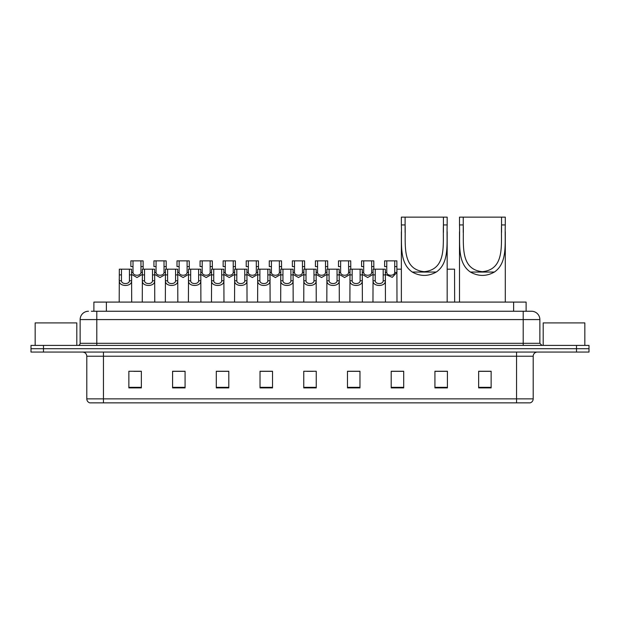 <?xml version="1.0" encoding="UTF-8"?>
<svg xmlns="http://www.w3.org/2000/svg" width="620" height="620" viewBox="0 0 620 620"><rect width="100%" height="100%" fill="white"/><g stroke="black" fill="none" stroke-linecap="round" stroke-linejoin="round"><path stroke-width="0.93" d="M93.883 311.248L93.883 302.087L526.116 302.087L526.116 311.248M91.574 311.248L528.62 311.248M91.38 311.248L96.798 311.248L96.798 319.579L80.135 319.579L80.135 343.317A2.085 2.085 0 0 1 78.058 345.394M88.466 311.248A8.331 8.331 0 0 0 80.135 319.579M539.865 319.579L523.202 319.579L523.202 311.248L531.534 311.248A8.331 8.331 0 0 1 539.865 319.579L539.865 343.317L541.942 345.394M43.493 345.394L31 345.394L31 348.727L43.493 348.727L31 348.727L31 352.059L43.493 352.059L43.493 348.727L576.507 348.727L43.493 348.727L43.493 345.394L576.507 345.394L576.507 348.727L589 348.727L576.507 348.727L576.507 352.059L43.493 352.059M589 345.394L589 348.727L589 345.394L576.507 345.394M529.991 402.861L516.545 402.861L516.545 398.861L533.2 398.861L533.2 356.221A4.162 4.162 0 0 1 537.362 352.059M529.868 402.861L89.799 402.861A4.162 4.162 0 0 1 86.8 398.861L86.8 356.221C86.552 353.695 85.165 352.307 82.638 352.059M491.141 387.911L491.141 371.256L478.648 371.256L478.648 387.911L491.141 387.911M447.415 387.911L447.415 371.256L434.922 371.256L434.922 387.911L447.415 387.911M403.697 387.911L403.697 371.256L391.204 371.256L391.204 387.911L403.697 387.911M359.972 387.911L359.972 371.256L347.479 371.256L347.479 387.911L359.972 387.911M141.352 387.911L141.352 371.256L128.859 371.256L128.859 387.911L141.352 387.911M185.078 387.911L185.078 371.256L172.585 371.256L172.585 387.911L185.078 387.911M228.796 387.911L228.796 371.256L216.303 371.256L216.303 387.911L228.796 387.911M272.521 387.911L272.521 371.256L260.028 371.256L260.028 387.911L272.521 387.911M316.247 387.911L316.247 371.256L303.754 371.256L303.754 387.911L316.247 387.911M589 352.059L589 348.727L589 352.059L576.507 352.059M399.156 371.341L393.863 371.341M445.292 371.341L439.255 371.341M272.273 371.341L266.988 371.341M260.741 371.341L272.521 371.341M226.137 371.341L220.844 371.341M179.994 371.341L174.708 371.341M133.858 371.341L140.105 371.341M347.479 371.341L359.259 371.341M353.012 371.341L347.727 371.341M306.877 371.341L313.123 371.341M228.796 371.341L216.303 371.341M185.078 371.341L172.585 371.341M403.697 371.341L391.204 371.341M447.415 371.341L434.922 371.341M491.141 371.341L478.648 371.341M76.802 345.394L76.802 322.912L35.162 322.912L35.162 345.394M405.108 217.139L447.167 217.139L447.167 224.936C446.454 242.73 449.926 262.702 436.255 272.048C428.265 276.52 420.267 276.52 412.277 272.048C398.621 262.71 402.078 242.815 401.365 224.936L401.365 217.139L405.108 217.139L405.108 232.485M401.365 224.936L405.108 224.936C405.852 243.598 401.186 269.429 424.25 271.684C447.369 269.375 442.672 243.691 443.424 224.936L443.424 217.139M447.167 224.936L443.424 224.936L443.424 232.399M401.365 231.764L401.365 302.087M447.167 231.71L447.167 302.087M463.241 217.139L505.3 217.139L505.3 224.936C504.587 242.73 508.051 262.702 494.388 272.048C486.39 276.52 478.4 276.52 470.41 272.048C456.754 262.71 460.211 242.815 459.498 224.936L459.498 217.139L463.241 217.139L463.241 232.485M459.498 224.936L463.241 224.936C463.985 243.598 459.319 269.429 482.383 271.684C505.502 269.375 500.805 243.691 501.549 224.936L501.549 217.139M505.3 224.936L501.549 224.936L501.549 232.399M459.498 231.764L459.498 302.087M505.3 231.71L505.3 302.087M584.838 345.394L584.838 322.912L543.197 322.912L543.197 345.394M121.474 269.188L121.45 280.79C121.598 284.487 129.285 284.487 129.433 280.79L129.417 269.188L119.327 269.188L119.195 302.087M129.417 269.188L131.564 269.188L131.688 302.087M131.688 279.287L131.572 280.79C132.076 286.99 118.815 286.99 119.311 280.79L119.195 279.287M144.537 269.188L144.522 280.79C144.669 284.487 152.357 284.487 152.505 280.79L152.489 269.188L142.391 269.188L142.267 302.087M152.489 269.188L154.636 269.188L154.76 302.087M154.76 279.287L154.643 280.79C155.147 286.99 141.879 286.99 142.383 280.79L142.267 279.287M167.609 269.188L167.594 280.79C167.741 284.487 175.429 284.487 175.576 280.79L175.553 269.188L165.463 269.188L165.339 302.087M175.553 269.188L177.7 269.188L177.832 302.087M177.832 279.287L177.715 280.79C178.211 286.99 164.951 286.99 165.447 280.79L165.339 279.287M190.681 269.188L190.666 280.79C190.805 284.487 198.501 284.487 198.64 280.79L198.625 269.188L188.534 269.188L188.403 302.087M198.625 269.188L200.772 269.188L200.896 302.087M200.896 279.287L200.787 280.79C201.283 286.99 188.023 286.99 188.519 280.79L188.403 279.287M213.753 269.188L213.729 280.79C213.877 284.487 221.565 284.487 221.712 280.79L221.697 269.188L211.598 269.188L211.474 302.087M221.697 269.188L223.843 269.188L223.967 302.087M223.967 279.287L223.851 280.79C224.355 286.99 211.095 286.99 211.59 280.79L211.474 279.287M236.817 269.188L236.801 280.79C236.949 284.487 244.637 284.487 244.784 280.79L244.761 269.188L234.67 269.188L234.546 302.087M244.761 269.188L246.915 269.188L247.039 302.087M247.039 279.287L246.923 280.79C247.419 286.99 234.159 286.99 234.662 280.79L234.546 279.287M259.888 269.188L259.873 280.79C260.012 284.487 267.708 284.487 267.848 280.79L267.832 269.188L257.742 269.188L257.618 302.087M267.832 269.188L269.979 269.188L270.111 302.087M270.111 279.287L269.995 280.79C270.49 286.99 257.23 286.99 257.726 280.79L257.618 279.287M282.96 269.188L282.937 280.79C283.084 284.487 290.772 284.487 290.92 280.79L290.904 269.188L280.813 269.188L280.682 302.087M290.904 269.188L293.051 269.188L293.175 302.087M293.175 279.287L293.058 280.79C293.562 286.99 280.302 286.99 280.798 280.79L280.682 279.287M306.024 269.188L306.009 280.79C306.156 284.487 313.844 284.487 313.991 280.79L313.976 269.188L303.878 269.188L303.754 302.087M313.976 269.188L316.123 269.188L316.247 302.087M316.247 279.287L316.13 280.79C316.634 286.99 303.366 286.99 303.87 280.79L303.754 279.287M329.096 269.188L329.081 280.79C329.228 284.487 336.916 284.487 337.063 280.79L337.04 269.188L326.949 269.188L326.825 302.087M337.04 269.188L339.187 269.188L339.318 302.087M339.318 279.287L339.202 280.79C339.698 286.99 326.438 286.99 326.942 280.79L326.825 279.287M352.168 269.188L352.152 280.79C352.292 284.487 359.988 284.487 360.127 280.79L360.112 269.188L350.021 269.188L349.889 302.087M360.112 269.188L362.258 269.188L362.382 302.087M362.382 279.287L362.274 280.79C362.77 286.99 349.51 286.99 350.006 280.79L349.889 279.287M375.24 269.188L375.216 280.79C375.363 284.487 383.051 284.487 383.199 280.79L383.183 269.188L373.085 269.188L372.961 302.087M383.183 269.188L385.33 269.188L385.454 302.087M385.454 279.287L385.338 280.79C385.841 286.99 372.581 286.99 373.077 280.79L372.961 279.287M133.006 266.577L132.99 272.467C133.13 276.163 140.825 276.163 140.972 272.467L140.949 260.865L133.006 260.865L133.006 266.577L130.859 266.577L130.859 260.865L133.006 260.865M142.391 274.389L136.981 277.52L131.564 274.389M140.949 260.865L143.096 260.865L143.174 269.188M156.077 266.577L156.054 272.467C156.201 276.163 163.897 276.163 164.036 272.467L164.021 260.865L156.077 260.865L156.077 266.577L153.93 266.577L153.93 260.865L156.077 260.865M165.463 274.389L160.045 277.52L154.636 274.389M164.021 260.865L166.168 260.865L166.238 269.188M179.141 266.577L179.126 272.467C179.273 276.163 186.961 276.163 187.108 272.467L187.093 260.865L179.141 260.865L179.141 266.577L176.994 266.577L176.994 260.865L179.141 260.865M188.534 274.389L183.117 277.52L177.7 274.389M187.093 260.865L189.24 260.865L189.309 269.188M202.213 266.577L202.197 272.467C202.345 276.163 210.033 276.163 210.18 272.467L210.157 260.865L202.213 260.865L202.213 266.577L200.066 266.577L200.066 260.865L202.213 260.865M211.598 274.389L206.189 277.52L200.772 274.389M210.157 260.865L212.304 260.865L212.381 269.188M225.285 266.577L225.269 272.467C225.409 276.163 233.104 276.163 233.244 272.467L233.228 260.865L225.285 260.865L225.285 266.577L223.138 266.577L223.138 260.865L225.285 260.865M234.67 274.389L229.253 277.52L223.843 274.389M233.228 260.865L235.375 260.865L235.445 269.188M248.356 266.577L248.333 272.467C248.481 276.163 256.169 276.163 256.316 272.467L256.3 260.865L248.356 260.865L248.356 266.577L246.21 266.577L246.21 260.865L248.356 260.865M257.742 274.389L252.325 277.52L246.915 274.389M256.3 260.865L258.447 260.865L258.517 269.188M271.421 266.577L271.405 272.467C271.552 276.163 279.24 276.163 279.387 272.467L279.364 260.865L271.421 260.865L271.421 266.577L269.274 266.577L269.274 260.865L271.421 260.865M280.813 274.389L275.396 277.52L269.979 274.389M279.364 260.865L281.519 260.865L281.589 269.188M294.492 266.577L294.477 272.467C294.616 276.163 302.312 276.163 302.459 272.467L302.436 260.865L294.492 260.865L294.492 266.577L292.346 266.577L292.346 260.865L294.492 260.865M303.878 274.389L298.468 277.52L293.051 274.389M302.436 260.865L304.583 260.865L304.66 269.188M317.564 266.577L317.541 272.467C317.688 276.163 325.384 276.163 325.523 272.467L325.508 260.865L317.564 260.865L317.564 266.577L315.417 266.577L315.417 260.865L317.564 260.865M326.949 274.389L321.532 277.52L316.123 274.389M325.508 260.865L327.654 260.865L327.724 269.188M340.636 266.577L340.613 272.467C340.76 276.163 348.448 276.163 348.595 272.467L348.579 260.865L340.636 260.865L340.636 266.577L338.481 266.577L338.481 260.865L340.636 260.865M350.021 274.389L344.604 277.52L339.187 274.389M348.579 260.865L350.726 260.865L350.796 269.188M363.7 266.577L363.684 272.467C363.832 276.163 371.519 276.163 371.667 272.467L371.644 260.865L363.7 260.865L363.7 266.577L361.553 266.577L361.553 260.865L363.7 260.865M373.085 274.389L367.675 277.52L362.258 274.389M371.644 260.865L373.79 260.865L373.868 269.188M386.772 266.577L386.756 272.467C386.896 276.163 394.591 276.163 394.731 272.467L394.715 260.865L386.772 260.865L386.772 266.577L384.625 266.577L384.625 260.865L386.772 260.865M394.715 260.865L396.862 260.865L396.986 302.087M396.986 270.963L396.878 272.467L392.259 277.334L385.33 274.389M396.932 269.188L401.365 269.188M447.167 269.188L454.538 269.188L454.661 302.087M106.376 311.248L106.376 302.087M513.624 311.248L513.624 302.087M96.798 345.394L96.798 343.317L539.865 343.317M80.135 343.317L96.798 343.317L96.798 319.579L523.202 319.579L523.202 345.394M516.545 352.059L516.545 356.221L86.8 356.221M533.2 356.221L516.545 356.221L516.545 398.861L103.455 398.861L103.455 402.861M86.8 398.861L103.455 398.861L103.455 352.059M316.247 387.329L303.754 387.329M272.521 387.329L260.028 387.329M228.796 387.329L216.303 387.329M185.078 387.329L172.585 387.329M141.352 387.329L128.859 387.329M359.972 387.329L347.479 387.329M403.697 387.329L391.204 387.329M447.415 387.329L434.922 387.329M491.141 387.329L478.648 387.329M412.277 272.048L436.255 272.048M470.41 272.048L494.388 272.048M131.572 280.79L129.433 280.79M121.45 280.79L119.311 280.79M121.474 274.9L119.327 274.9M131.564 274.9L129.417 274.9M154.643 280.79L152.505 280.79M144.522 280.79L142.383 280.79M144.537 274.9L142.391 274.9M154.636 274.9L152.489 274.9M177.715 280.79L175.576 280.79M167.594 280.79L165.447 280.79M167.609 274.9L165.463 274.9M177.7 274.9L175.553 274.9M200.787 280.79L198.64 280.79M190.666 280.79L188.519 280.79M190.681 274.9L188.534 274.9M200.772 274.9L198.625 274.9M223.851 280.79L221.712 280.79M213.729 280.79L211.59 280.79M213.753 274.9L211.598 274.9M223.843 274.9L221.697 274.9M246.923 280.79L244.784 280.79M236.801 280.79L234.662 280.79M236.817 274.9L234.67 274.9M246.915 274.9L244.761 274.9M269.995 280.79L267.848 280.79M259.873 280.79L257.726 280.79M259.888 274.9L257.742 274.9M269.979 274.9L267.832 274.9M293.058 280.79L290.92 280.79M282.937 280.79L280.798 280.79M282.96 274.9L280.813 274.9M293.051 274.9L290.904 274.9M316.13 280.79L313.991 280.79M306.009 280.79L303.87 280.79M306.024 274.9L303.878 274.9M316.123 274.9L313.976 274.9M339.202 280.79L337.063 280.79M329.081 280.79L326.942 280.79M329.096 274.9L326.949 274.9M339.187 274.9L337.04 274.9M362.274 280.79L360.127 280.79M352.152 280.79L350.006 280.79M352.168 274.9L350.021 274.9M362.258 274.9L360.112 274.9M385.338 280.79L383.199 280.79M375.216 280.79L373.077 280.79M375.24 274.9L373.085 274.9M385.33 274.9L383.183 274.9M140.949 266.577L143.096 266.577M140.972 272.467L142.391 272.467M131.564 272.467L132.99 272.467M164.021 266.577L166.168 266.577M164.036 272.467L165.463 272.467M154.636 272.467L156.054 272.467M187.093 266.577L189.24 266.577M187.108 272.467L188.534 272.467M177.7 272.467L179.126 272.467M210.157 266.577L212.304 266.577M210.18 272.467L211.598 272.467M200.772 272.467L202.197 272.467M233.228 266.577L235.375 266.577M233.244 272.467L234.67 272.467M223.843 272.467L225.269 272.467M256.3 266.577L258.447 266.577M256.316 272.467L257.742 272.467M246.915 272.467L248.333 272.467M279.364 266.577L281.519 266.577M279.387 272.467L280.813 272.467M269.979 272.467L271.405 272.467M302.436 266.577L304.583 266.577M302.459 272.467L303.878 272.467M293.051 272.467L294.477 272.467M325.508 266.577L327.654 266.577M325.523 272.467L326.949 272.467M316.123 272.467L317.541 272.467M348.579 266.577L350.726 266.577M348.595 272.467L350.021 272.467M339.187 272.467L340.613 272.467M371.644 266.577L373.79 266.577M371.667 272.467L373.085 272.467M362.258 272.467L363.684 272.467M394.715 266.577L396.862 266.577M394.731 272.467L396.878 272.467M385.33 272.467L386.756 272.467M530.201 402.861C532.084 402.194 533.084 400.861 533.2 398.861"/></g></svg>
